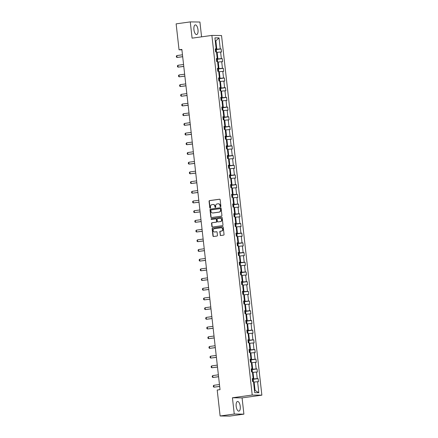 <?xml version="1.0" encoding="UTF-8"?>
<svg xmlns="http://www.w3.org/2000/svg" width="438" height="438" viewBox="0 0 438 438"><rect width="100%" height="100%" fill="white"/><g stroke="black" fill="none" stroke-linecap="round" stroke-linejoin="round"><path stroke-width="0.66" d="M220.544 206.72A0.433 0.389 -89.3 0 0 220.889 206.238L220.161 199.755A0.613 0.558 -89.3 0 0 219.537 199.224L209.545 200.604A0.613 0.558 -89.3 0 0 209.057 201.288L209.786 207.771A0.433 0.389 -89.3 0 0 210.563 207.667L210.47 206.824A1.966 1.79 -89.3 0 1 212.025 204.628L212.857 204.513A1.966 1.79 -89.3 0 1 214.855 206.221L214.948 207.059A0.433 0.389 -89.3 0 0 215.386 207.431A0.433 0.389 -89.3 0 0 215.726 206.95L215.633 206.112A1.966 1.79 -89.3 0 1 217.188 203.916L218.02 203.801A1.966 1.79 -89.3 0 1 220.013 205.504L220.111 206.347A0.433 0.389 -89.3 0 0 220.544 206.72M240.238 406.344A4.889 2.015 82.1 0 0 237.538 401.476A4.889 2.015 82.1 0 0 236.17 406.294A4.889 2.015 82.1 0 0 238.874 411.156A4.889 2.015 82.1 0 0 240.238 406.344M197.998 29.757A4.889 2.015 82.1 0 0 195.293 24.889A4.889 2.015 82.1 0 0 193.93 29.702A4.889 2.015 82.1 0 0 196.635 34.569A4.889 2.015 82.1 0 0 197.998 29.757M220.139 234.987A0.613 0.558 -89.3 0 0 220.763 235.518L223.566 235.129A0.613 0.558 -89.3 0 0 224.048 234.445L223.243 227.245A0.613 0.558 -89.3 0 0 222.619 226.709L212.633 228.089A0.613 0.558 -89.3 0 0 212.145 228.778L212.95 235.978A0.613 0.558 -89.3 0 0 213.574 236.509L216.958 236.044A0.613 0.558 -89.3 0 0 217.445 235.359L217.1 232.277A0.613 0.558 -89.3 0 0 216.476 231.74L214.801 231.976A1.643 1.495 -89.3 0 1 213.12 230.437A1.643 1.495 -89.3 0 1 214.434 228.707L221.009 227.798A1.643 1.495 -89.3 0 1 222.685 229.337A1.643 1.495 -89.3 0 1 221.376 231.067L220.281 231.215A0.613 0.558 -89.3 0 0 219.794 231.905L220.396 234.987A0.613 0.558 -89.3 0 0 220.823 235.507M232.43 397.775L234.253 414.03L220.117 415.98L229.769 416.1L243.9 414.145L242.077 397.89L261.869 395.158L252.217 395.038L232.43 397.775L242.077 397.89M201.579 36.847L199.92 22.02L190.267 21.9L192.09 38.155L211.882 35.423L252.217 395.038M190.267 21.9L176.131 23.855L179.043 49.806L181.918 49.844M220.117 415.98L217.204 390.028L220.035 389.639L181.869 49.417L179.043 49.806M221.436 216.153A0.613 0.558 -89.3 0 0 221.924 215.469L221.113 208.269A0.613 0.558 -89.3 0 0 220.489 207.732L210.503 209.112A0.613 0.558 -89.3 0 0 210.016 209.802L210.82 217.002A0.613 0.558 -89.3 0 0 211.444 217.533L221.436 216.153M222.181 217.757L222.986 224.957A0.613 0.558 -89.3 0 1 222.499 225.641L212.512 227.021A0.613 0.558 -89.3 0 1 211.888 226.49L211.543 223.407A0.613 0.558 -89.3 0 1 212.025 222.723L216.076 222.159A0.613 0.558 -89.3 0 0 216.564 221.475L216.334 219.433A0.613 0.558 -89.3 0 0 215.715 218.896L211.494 219.482A0.433 0.389 -89.3 0 1 211.401 218.628L221.557 217.221A0.613 0.558 -89.3 0 1 222.181 217.757M234.253 414.03L243.9 414.145M254.713 392.678L253.482 381.673L252.606 381.668L252.255 378.558L253.131 378.569L252.392 371.977L251.516 371.966L251.171 368.862L252.042 368.873L251.302 362.281L250.432 362.27L250.082 359.16L250.958 359.171L250.218 352.585L249.342 352.574L248.992 349.464L249.868 349.475L249.129 342.888L248.253 342.877L247.908 339.768L248.779 339.779L248.039 333.187L247.169 333.176L246.818 330.071L247.694 330.082L246.955 323.49L246.079 323.479L245.729 320.37L246.605 320.381L245.866 313.794L244.99 313.783L244.645 310.673L245.515 310.684L244.776 304.098L243.906 304.087L243.555 300.977L244.431 300.988L243.692 294.396L242.816 294.385L242.466 291.281L243.342 291.292L242.603 284.7L241.727 284.689L241.382 281.579L242.252 281.59L241.513 275.004L240.643 274.993L240.292 271.883L241.163 271.894L240.424 265.308L239.553 265.297L239.203 262.187L240.079 262.198L239.34 255.606L238.464 255.595L238.119 252.491L238.989 252.502L238.25 245.91L237.38 245.899L237.029 242.789L237.9 242.8L237.161 236.213L236.29 236.202L235.94 233.093L236.816 233.104L236.077 226.517L235.201 226.506L234.856 223.396L235.726 223.407L234.987 216.815L234.116 216.805L233.766 213.7L234.637 213.711L233.897 207.119L233.027 207.108L232.677 203.999L233.553 204.009L232.813 197.423L231.937 197.412L231.593 194.302L232.463 194.313L231.724 187.727L230.853 187.716L230.503 184.606L231.374 184.617L230.634 178.025L229.764 178.014L229.413 174.91L230.289 174.921L229.55 168.329L228.674 168.318L228.324 165.214L229.2 165.219L228.461 158.633L227.585 158.622L227.24 155.512L228.11 155.523L227.371 148.936L226.501 148.925L226.15 145.816L227.026 145.827L226.287 139.235L225.411 139.229L225.061 136.119L225.937 136.13L225.198 129.538L224.322 129.528L223.977 126.423L224.847 126.434L224.108 119.842L223.238 119.831L222.887 116.722L223.763 116.732L223.024 110.146L222.148 110.135L221.798 107.025L222.674 107.036L221.935 100.45L221.059 100.439L220.714 97.329L221.584 97.34L220.845 90.748L219.975 90.737L219.624 87.633L220.5 87.644L219.761 81.052L218.885 81.041L218.535 77.931L219.411 77.942L218.671 71.356L217.796 71.345L217.451 68.235L218.321 68.246L217.582 61.659L216.711 61.648L216.361 58.539L217.237 58.55L216.498 51.958L215.622 51.947L215.272 48.842L216.148 48.853L214.916 37.849L219.033 37.898L220.27 48.903L221.141 48.914L221.491 52.018L220.615 52.007L221.354 58.599L222.23 58.61L222.575 61.72L221.705 61.709L222.444 68.295L223.314 68.306L223.665 71.416L222.794 71.405L223.533 77.997L224.404 78.002L224.754 81.112L223.878 81.101L224.617 87.693L225.493 87.704L225.844 90.808L224.968 90.797L225.707 97.389L226.577 97.4L226.928 100.51L226.057 100.499L226.796 107.086L227.667 107.096L228.017 110.206L227.141 110.195L227.88 116.782L228.756 116.793L229.107 119.903L228.231 119.892L228.97 126.483L229.846 126.494L230.191 129.599L229.32 129.588L230.059 136.18L230.93 136.191L231.28 139.3L230.404 139.289L231.144 145.876L232.02 145.887L232.37 148.997L231.494 148.986L232.233 155.572L233.109 155.583L233.454 158.693L232.583 158.682L233.323 165.274L234.193 165.285L234.544 168.389L233.668 168.378L234.407 174.97L235.283 174.981L235.633 178.091L234.757 178.08L235.496 184.666L236.372 184.677L236.717 187.787L235.847 187.776L236.586 194.362L237.456 194.373L237.807 197.483L236.931 197.472L237.67 204.064L238.546 204.075L238.896 207.179L238.02 207.169L238.759 213.76L239.635 213.771L239.98 216.881L239.11 216.87L239.849 223.457L240.719 223.468L241.07 226.577L240.194 226.566L240.933 233.153L241.809 233.164L242.159 236.274L241.283 236.263L242.022 242.855L242.898 242.866L243.243 245.97L242.373 245.959L243.112 252.551L243.982 252.562L244.333 255.666L243.457 255.661L244.196 262.247L245.072 262.258L245.422 265.368L244.546 265.357L245.285 271.943L246.161 271.954L246.506 275.064L245.636 275.053L246.375 281.645L247.246 281.656L247.596 284.76L246.72 284.749L247.459 291.341L248.335 291.352L248.685 294.456L247.809 294.451L248.549 301.037L249.425 301.048L249.769 304.158L248.899 304.147L249.638 310.734L250.509 310.745L250.859 313.854L249.983 313.843L250.722 320.435L251.598 320.441L251.949 323.551L251.073 323.54L251.812 330.132L252.688 330.142L253.033 333.247L252.162 333.236L252.901 339.828L253.772 339.839L254.122 342.949L253.252 342.938L253.991 349.524L254.861 349.535L255.212 352.645L254.336 352.634L255.075 359.22L255.951 359.231L256.296 362.341L255.425 362.33L256.164 368.922L257.035 368.933L257.385 372.037L256.515 372.026L257.254 378.618L258.124 378.629L258.475 381.739L257.599 381.728L258.836 392.727L254.713 392.678M261.869 395.158L221.529 35.538L211.882 35.423M252.441 372.426L253.044 372.344L253.783 378.93L252.321 379.133M253.783 378.93L257.254 378.618M253.044 372.344L256.515 372.026M252.283 378.793L253.131 378.569M251.352 362.73L251.954 362.648L252.693 369.234L251.237 369.437M252.693 369.234L256.164 368.922M251.954 362.648L255.425 362.33M251.198 369.097L252.042 368.873M250.268 353.033L250.864 352.946L251.604 359.538L250.147 359.74M251.604 359.538L255.075 359.22M250.864 352.946L254.336 352.634M250.109 359.401L250.958 359.171M249.178 343.332L249.78 343.25L250.52 349.842L249.058 350.044M250.52 349.842L253.991 349.524M249.78 343.25L253.252 342.938M249.019 349.699L249.868 349.475M248.089 333.636L248.691 333.553L249.43 340.145L247.968 340.342M249.43 340.145L252.901 339.828M248.691 333.553L252.162 333.236M247.93 340.003L248.779 339.779M247.005 323.939L247.601 323.857L248.341 330.444L246.884 330.646M248.341 330.444L251.812 330.132M247.601 323.857L251.073 323.54M246.846 330.307L247.694 330.082M245.915 314.243L246.517 314.155L247.256 320.747L245.795 320.95M247.256 320.747L250.722 320.435M246.517 314.155L249.983 313.843M245.756 320.611L246.605 320.381M244.826 304.541L245.428 304.459L246.167 311.051L244.705 311.254M246.167 311.051L249.638 310.734M245.428 304.459L248.899 304.147M244.667 310.909L245.515 310.684M243.742 294.845L244.338 294.763L245.077 301.355L243.621 301.552M245.077 301.355L248.549 301.037M244.338 294.763L247.809 294.451M243.583 301.213L244.431 300.988M242.652 285.149L243.254 285.067L243.993 291.653L242.532 291.856M243.993 291.653L247.459 291.341M243.254 285.067L246.72 284.749M242.493 291.516L243.342 291.292M241.562 275.453L242.165 275.371L242.904 281.957L241.442 282.16M242.904 281.957L246.375 281.645M242.165 275.371L245.636 275.053M241.404 281.82L242.252 281.59M240.478 265.751L241.075 265.669L241.814 272.261L240.358 272.463M241.814 272.261L245.285 271.943M241.075 265.669L244.546 265.357M240.32 272.118L241.163 271.894M239.389 256.055L239.991 255.973L240.73 262.565L239.268 262.762M240.73 262.565L244.196 262.247M239.991 255.973L243.457 255.661M239.23 262.422L240.079 262.198M238.299 246.359L238.902 246.276L239.641 252.863L238.179 253.065M239.641 252.863L243.112 252.551M238.902 246.276L242.373 245.959M238.141 252.726L238.989 252.502M237.215 236.662L237.812 236.58L238.551 243.167L237.095 243.369M238.551 243.167L242.022 242.855M237.812 236.58L241.283 236.263M237.057 243.03L237.9 242.8M236.126 226.961L236.728 226.879L237.467 233.47L236.005 233.673M237.467 233.47L240.933 233.153M236.728 226.879L240.194 226.566M235.967 233.328L236.816 233.104M235.036 217.264L235.639 217.182L236.378 223.774L234.916 223.971M236.378 223.774L239.849 223.457M235.639 217.182L239.11 216.87M234.877 223.632L235.726 223.407M233.952 207.568L234.549 207.486L235.288 214.072L233.832 214.275M235.288 214.072L238.759 213.76M234.549 207.486L238.02 207.169M233.793 213.936L234.637 213.711M232.863 197.872L233.465 197.79L234.204 204.376L232.742 204.579M234.204 204.376L237.67 204.064M233.465 197.79L236.931 197.472M232.704 204.239L233.553 204.009M231.773 188.176L232.375 188.088L233.115 194.68L231.653 194.883M233.115 194.68L236.586 194.362M232.375 188.088L235.847 187.776M231.614 194.543L232.463 194.313M230.689 178.474L231.286 178.392L232.025 184.984L230.569 185.181M232.025 184.984L235.496 184.666M231.286 178.392L234.757 178.08M230.53 184.841L231.374 184.617M229.6 168.778L230.202 168.696L230.941 175.282L229.479 175.485M230.941 175.282L234.407 174.97M230.202 168.696L233.668 168.378M229.441 175.145L230.289 174.921M228.51 159.082L229.112 158.999L229.851 165.586L228.39 165.788M229.851 165.586L233.323 165.274M229.112 158.999L232.583 158.682M228.351 165.449L229.2 165.219M227.426 149.385L228.023 149.298L228.762 155.89L227.306 156.092M228.762 155.89L232.233 155.572M228.023 149.298L231.494 148.986M227.267 155.753L228.11 155.523M226.336 139.684L226.939 139.602L227.678 146.193L226.216 146.396M227.678 146.193L231.144 145.876M226.939 139.602L230.404 139.289M226.178 146.051L227.026 145.827M225.247 129.987L225.849 129.905L226.588 136.492L225.127 136.694M226.588 136.492L230.059 136.18M225.849 129.905L229.32 129.588M225.088 136.355L225.937 136.13M224.163 120.291L224.76 120.209L225.499 126.796L224.042 126.998M225.499 126.796L228.97 126.483M224.76 120.209L228.231 119.892M224.004 126.659L224.847 126.434M223.073 110.595L223.67 110.507L224.409 117.099L222.953 117.302M224.409 117.099L227.88 116.782M223.67 110.507L227.141 110.195M222.915 116.962L223.763 116.732M221.984 100.893L222.586 100.811L223.325 107.403L221.863 107.606M223.325 107.403L226.796 107.086M222.586 100.811L226.057 100.499M221.825 107.261L222.674 107.036M220.894 91.197L221.497 91.115L222.236 97.701L220.779 97.904M222.236 97.701L225.707 97.389M221.497 91.115L224.968 90.797M220.741 97.564L221.584 97.34M219.81 81.501L220.407 81.419L221.146 88.005L219.69 88.208M221.146 88.005L224.617 87.693M220.407 81.419L223.878 81.101M219.652 87.868L220.5 87.644M218.721 71.805L219.323 71.717L220.062 78.309L218.6 78.511M220.062 78.309L223.533 77.997M219.323 71.717L222.794 71.405M218.562 78.172L219.411 77.942M217.631 62.103L218.234 62.021L218.973 68.613L217.516 68.815M218.973 68.613L222.444 68.295M218.234 62.021L221.705 61.709M217.478 68.47L218.321 68.246M216.547 52.407L217.144 52.325L217.883 58.916L216.427 59.114M217.883 58.916L221.354 58.599M217.144 52.325L220.615 52.007M216.388 58.774L217.237 58.55M215.255 40.909L215.857 40.822L216.799 49.215L215.337 49.417M216.799 49.215L220.27 48.903M219.033 37.898L215.857 40.822L215.244 40.816M254.462 390.428L255.069 390.433L254.128 382.04L253.531 382.122M215.299 49.078L216.148 48.853M254.128 382.04L257.599 381.728M258.836 392.727L255.069 390.433M215.852 49.642L221.141 48.914M216.941 59.338L222.23 58.61M218.025 69.04L223.314 68.306M219.115 78.736L224.404 78.002M220.204 88.432L225.493 87.704M221.289 98.128L226.577 97.4M222.378 107.83L227.667 107.096M223.468 117.526L228.756 116.793M224.552 127.223L229.846 126.494M225.641 136.919L230.93 136.191M226.731 146.62L232.02 145.887M227.815 156.317L233.109 155.583M228.904 166.013L234.193 165.285M229.994 175.709L235.283 174.981M231.078 185.411L236.372 184.677M232.167 195.107L237.456 194.373M233.257 204.803L238.546 204.075M234.341 214.5L239.635 213.771M235.43 224.201L240.719 223.468M236.52 233.897L241.809 233.164M237.604 243.594L242.898 242.866M238.694 253.29L243.982 252.562M239.783 262.992L245.072 262.258M240.873 272.688L246.161 271.954M241.957 282.384L247.246 281.656M243.046 292.08L248.335 291.352M244.136 301.782L249.425 301.048M245.22 311.478L250.509 310.745M246.309 321.174L251.598 320.441M247.399 330.871L252.688 330.142M248.483 340.567L253.772 339.839M249.572 350.269L254.861 349.535M250.662 359.965L255.951 359.231M251.746 369.661L257.035 368.933M252.835 379.357L258.124 378.629M220.626 206.698A0.433 0.389 -89.3 0 1 220.369 206.347L220.276 205.51A1.966 1.79 -89.3 0 0 218.392 203.79M213.235 204.502A1.966 1.79 -89.3 0 1 215.113 206.221L215.211 207.064A0.433 0.389 -89.3 0 0 215.463 207.415M219.734 199.235L209.807 200.604A0.613 0.558 -89.3 0 0 209.32 201.294L210.048 207.776A0.433 0.389 -89.3 0 0 210.3 208.127M220.692 207.743L210.76 209.118A0.613 0.558 -89.3 0 0 210.273 209.802L211.083 217.007A0.613 0.558 -89.3 0 0 211.51 217.527M220.413 209.046A0.433 0.389 -89.3 0 0 219.975 208.674L211.209 209.884A0.433 0.389 -89.3 0 0 210.87 210.366L210.968 211.247A1.966 1.79 -89.3 0 0 212.961 212.956L218.956 212.129A1.966 1.79 -89.3 0 0 220.511 209.928L220.675 209.046A0.433 0.389 -89.3 0 0 220.237 208.674L220.084 208.674M212.846 212.967A1.966 1.79 -89.3 0 0 213.224 212.961L212.961 212.956M220.675 209.046L220.774 209.933A1.966 1.79 -89.3 0 1 219.214 212.134L213.224 212.961M215.972 218.901A0.613 0.558 -89.3 0 1 216.596 219.433L216.826 221.48A0.613 0.558 -89.3 0 1 216.339 222.165L212.288 222.723A0.613 0.558 -89.3 0 0 211.8 223.413L212.145 226.495A0.613 0.558 -89.3 0 0 212.572 227.015M221.754 217.232L211.658 218.628A0.433 0.389 -89.3 0 0 211.592 219.465M220.281 221.579A1.643 1.495 -89.3 0 0 220.122 218.305A1.643 1.495 -89.3 0 0 219.914 218.316L217.598 218.639A0.613 0.558 -89.3 0 0 217.111 219.323L217.341 221.365A0.613 0.558 -89.3 0 0 217.965 221.902L220.544 221.584A1.643 1.495 -89.3 0 0 220.248 218.31M220.544 221.584L218.228 221.902M221.343 227.793A1.643 1.495 -89.3 0 1 221.633 231.067L220.538 231.22A0.613 0.558 -89.3 0 0 220.051 231.905L220.396 234.987M214.724 231.981A1.643 1.495 -89.3 0 0 215.058 231.976L214.801 231.976M216.673 231.751L215.058 231.976M222.816 226.72L212.89 228.094A0.613 0.558 -89.3 0 0 212.403 228.778L213.213 235.983A0.613 0.558 -89.3 0 0 213.635 236.504M216.498 51.985L216.295 50.113L215.348 49.499M215.72 49.499L215.994 51.952M215.562 51.427L215.48 50.677M182.476 54.805L176.821 55.582L177.029 57.449L182.684 56.666M176.821 55.582L176.333 56.152L176.437 57.088L177.029 57.449L182.69 56.737M217.587 61.681L217.379 59.809L216.432 59.196M216.657 60.373L216.755 61.117M183.56 64.501L177.91 65.284L178.118 67.145L183.774 66.362M177.91 65.284L177.423 65.853L177.527 66.784L178.118 67.145L183.779 66.434M218.671 71.378L218.469 69.511L217.522 68.892M217.746 70.069L217.845 70.814M184.65 74.197L178.994 74.98L179.208 76.842L184.858 76.064M178.994 74.98L178.507 75.55L178.616 76.48L179.208 76.842L184.869 76.13M219.761 81.079L219.558 79.207L218.611 78.588M218.836 79.765L218.934 80.51M185.739 83.893L180.084 84.676L180.292 86.543L185.947 85.76M180.084 84.676L179.596 85.246L179.7 86.177L180.292 86.543L185.953 85.832M220.851 90.776L220.648 88.903L219.701 88.29M219.914 90.217L219.832 89.467M186.829 93.595L181.173 94.373L181.381 96.24L187.037 95.457M181.173 94.373L180.686 94.942L180.79 95.878L181.381 96.24L187.042 95.528M221.94 100.472L221.732 98.599L220.785 97.986M221.009 99.163L221.108 99.908M187.913 103.291L182.257 104.074L182.471 105.936L188.121 105.153M182.257 104.074L181.77 104.644L181.879 105.574L182.471 105.936L188.132 105.224M223.024 110.168L222.822 108.301L221.874 107.682M222.099 108.859L222.197 109.604M189.002 112.988L183.347 113.77L183.555 115.632L189.211 114.855M183.347 113.77L182.86 114.34L182.964 115.271L183.555 115.632L189.221 114.92M224.114 119.87L223.911 117.997L222.964 117.379M223.183 118.556L223.177 119.306M190.092 122.684L184.436 123.467L184.644 125.334L190.3 124.551M184.436 123.467L183.949 124.036L184.053 124.967L184.644 125.334L190.306 124.622M225.203 129.566L224.995 127.693L224.048 127.08M224.267 129.007L224.179 128.257M191.176 132.386L185.52 133.163L185.734 135.03L191.384 134.247M185.52 133.163L185.039 133.732L185.143 134.669L185.734 135.03L191.395 134.318M226.287 139.262L226.085 137.39L225.137 136.776M225.362 137.954L225.46 138.698M192.266 142.082L186.61 142.859L186.818 144.726L192.474 143.943M186.61 142.859L186.123 143.434L186.227 144.365L186.818 144.726L192.485 144.014M227.377 148.958L227.174 147.091L226.227 146.473M226.446 147.65L226.545 148.394M193.355 151.778L187.699 152.561L187.907 154.422L193.563 153.645M187.699 152.561L187.212 153.13L187.316 154.061L187.907 154.422L193.569 153.711M228.466 158.66L228.258 156.788L227.311 156.169M227.53 158.096L227.442 157.351M194.439 161.474L188.789 162.257L188.997 164.124L194.647 163.341M188.789 162.257L188.302 162.826L188.406 163.757L188.997 164.124L194.658 163.412M229.55 168.356L229.348 166.484L228.401 165.871M228.614 167.792L228.532 167.048M195.529 171.17L189.873 171.953L190.081 173.82L195.737 173.037M189.873 171.953L189.386 172.523L189.49 173.459L190.081 173.82L195.748 173.109M230.64 178.052L230.437 176.18L229.49 175.567M229.704 177.494L229.621 176.744M196.618 180.872L190.963 181.65L191.171 183.517L196.826 182.734M190.963 181.65L190.475 182.224L190.579 183.155L191.171 183.517L196.832 182.805M231.729 187.749L231.521 185.876L230.574 185.263M230.799 186.44L230.897 187.185M197.702 190.568L192.052 191.351L192.26 193.213L197.91 192.435M192.052 191.351L191.565 191.921L191.669 192.851L192.26 193.213L197.921 192.501M232.813 197.45L232.611 195.578L231.664 194.959M231.888 196.136L231.877 196.886M198.792 200.265L193.136 201.047L193.344 202.914L199 202.132M193.136 201.047L192.649 201.617L192.753 202.548L193.344 202.914L199.011 202.203M233.903 207.147L233.7 205.274L232.753 204.655M232.967 206.583L232.885 205.838M199.881 209.961L194.226 210.744L194.434 212.611L200.089 211.828M194.226 210.744L193.738 211.313L193.842 212.249L194.434 212.611L200.095 211.899M234.992 216.843L234.784 214.97L233.837 214.357M234.056 216.284L233.974 215.534M200.965 219.662L195.315 220.44L195.523 222.307L201.179 221.524M195.315 220.44L194.828 221.015L194.932 221.946L195.523 222.307L201.184 221.595M236.077 226.539L235.874 224.667L234.927 224.053M235.151 225.231L235.25 225.975M202.055 229.359L196.399 230.142L196.607 232.003L202.263 231.226M196.399 230.142L195.912 230.711L196.016 231.642L196.607 232.003L202.274 231.291M237.166 236.241L236.963 234.368L236.016 233.75M236.235 234.927L236.23 235.677M203.144 239.055L197.489 239.838L197.697 241.699L203.352 240.922M197.489 239.838L197.001 240.407L197.105 241.338L197.697 241.699L203.358 240.988M238.256 245.937L238.048 244.065L237.1 243.446M237.319 245.373L237.237 244.628M204.228 248.751L198.578 249.534L198.786 251.401L204.442 250.618M198.578 249.534L198.091 250.103L198.195 251.04L198.786 251.401L204.447 250.689M239.34 255.633L239.137 253.761L238.19 253.148M238.403 255.075L238.321 254.325M205.318 258.453L199.662 259.23L199.87 261.097L205.526 260.314M199.662 259.23L199.175 259.8L199.279 260.736L199.87 261.097L205.537 260.386M240.429 265.329L240.227 263.457L239.279 262.844M239.498 264.021L239.602 264.766M206.407 268.149L200.752 268.932L200.96 270.793L206.616 270.016M200.752 268.932L200.265 269.501L200.369 270.432L200.96 270.793L206.621 270.082M241.519 275.026L241.311 273.159L240.363 272.54M240.588 273.717L240.582 274.467M207.492 277.845L201.841 278.628L202.049 280.49L207.705 279.712M201.841 278.628L201.354 279.198L201.458 280.128L202.049 280.49L207.711 279.778M242.603 284.727L242.4 282.855L241.453 282.236M241.677 283.413L241.776 284.158M208.581 287.542L202.925 288.324L203.139 290.191L208.789 289.409M202.925 288.324L202.438 288.894L202.542 289.83L203.139 290.191L208.8 289.48M243.692 294.424L243.49 292.551L242.542 291.938M242.909 291.938L243.189 294.391M242.756 293.865L242.674 293.115M209.671 297.243L204.015 298.021L204.223 299.888L209.879 299.105M204.015 298.021L203.528 298.59L203.632 299.526L204.223 299.888L209.884 299.176M244.782 304.12L244.574 302.247L243.627 301.634M243.851 302.811L243.846 303.561M210.755 306.939L205.104 307.722L205.312 309.584L210.968 308.801M205.104 307.722L204.617 308.292L204.721 309.223L205.312 309.584L210.974 308.872M245.866 313.816L245.663 311.949L244.716 311.33M244.941 312.508L244.935 313.258M211.844 316.636L206.189 317.419L206.402 319.28L212.052 318.503M206.189 317.419L205.701 317.988L205.805 318.919L206.402 319.28L212.063 318.568M246.955 323.518L246.753 321.645L245.806 321.027M246.025 322.204L246.129 322.948M212.934 326.332L207.278 327.115L207.486 328.982L213.142 328.199M207.278 327.115L206.791 327.684L206.895 328.615L207.486 328.982L213.147 328.27M248.045 333.214L247.837 331.342L246.89 330.728M247.262 330.728L247.536 333.181M247.109 332.656L247.027 331.905M214.018 336.034L208.368 336.811L208.576 338.678L214.231 337.895M208.368 336.811L207.88 337.38L207.984 338.317L208.576 338.678L214.237 337.966M249.129 342.91L248.926 341.038L247.979 340.425M248.204 341.602L248.198 342.352M215.107 345.73L209.452 346.513L209.665 348.374L215.315 347.591M209.452 346.513L208.964 347.082L209.068 348.013L209.665 348.374L215.326 347.662M250.218 352.606L250.016 350.739L249.069 350.121M249.288 351.298L249.282 352.048M216.197 355.426L210.541 356.209L210.749 358.07L216.405 357.293M210.541 356.209L210.054 356.778L210.158 357.709L210.749 358.07L216.41 357.359M251.308 362.308L251.1 360.436L250.153 359.817M250.377 360.994L250.476 361.739M217.281 365.122L211.631 365.905L211.839 367.772L217.494 366.989M211.631 365.905L211.143 366.475L211.247 367.405L211.839 367.772L217.5 367.06M252.392 372.004L252.189 370.132L251.242 369.519M251.615 369.519L251.888 371.971M251.461 371.446L251.374 370.696M218.37 374.824L212.715 375.601L212.928 377.468L218.578 376.685M212.715 375.601L212.227 376.171L212.337 377.107L212.928 377.468L218.589 376.757M253.482 381.701L253.279 379.828L252.332 379.215M252.556 380.392L252.545 381.142M219.46 384.52L213.804 385.298L214.012 387.165L219.668 386.382M213.804 385.298L213.317 385.873L213.421 386.803L214.012 387.165L219.673 386.453M217.078 61.648L216.805 59.201M218.168 71.35L217.894 68.897M219.257 81.046L218.984 78.594M220.341 90.743L220.068 88.29M221.431 100.439L221.157 97.986M222.52 110.141L222.247 107.688M223.604 119.837L223.331 117.384M224.694 129.533L224.42 127.08M225.784 139.229L225.51 136.776M226.873 148.931L226.594 146.478M227.957 158.627L227.683 156.174M229.047 168.323L228.773 165.871M230.136 178.02L229.857 175.567M231.22 187.721L230.946 185.269M232.31 197.418L232.036 194.965M233.399 207.114L233.12 204.661M234.483 216.81L234.21 214.357M235.573 226.512L235.299 224.059M236.662 236.208L236.383 233.755M237.746 245.904L237.473 243.451M238.836 255.6L238.562 253.148M239.925 265.297L239.646 262.849M241.009 274.998L240.736 272.546M242.099 284.695L241.825 282.242M244.273 304.087L243.999 301.64M245.362 313.789L245.088 311.336M246.452 323.485L246.172 321.032M248.625 342.877L248.351 340.425M249.715 352.579L249.436 350.126M250.799 362.275L250.525 359.822M252.978 381.668L252.704 379.215"/></g></svg>
